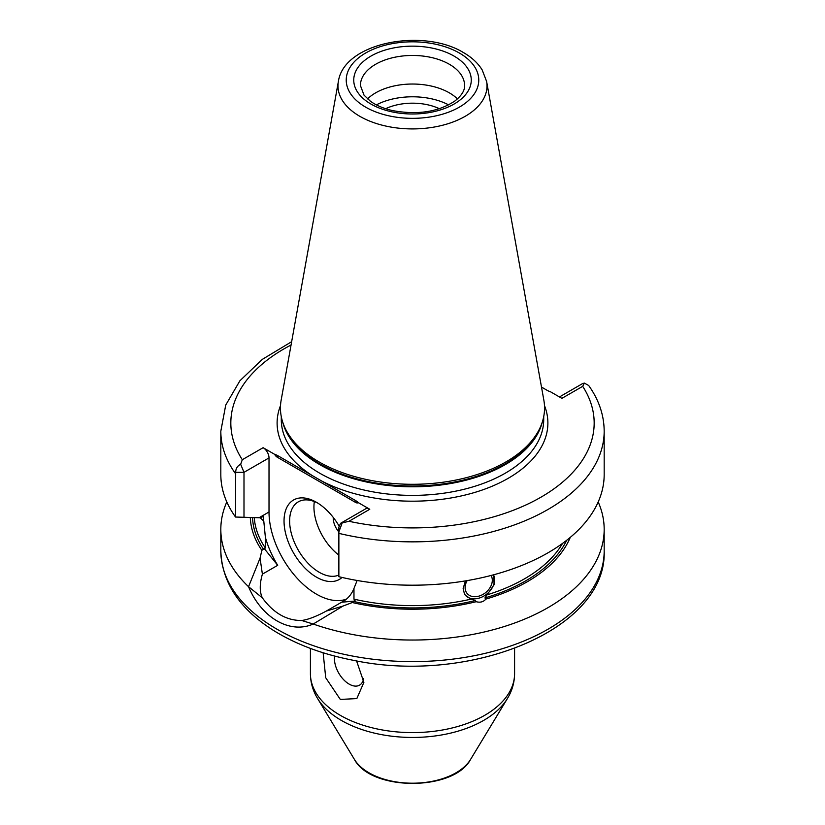 <?xml version="1.0" encoding="UTF-8"?>
<svg xmlns="http://www.w3.org/2000/svg" width="825" height="825" viewBox="0 0 825 825"><rect width="100%" height="100%" fill="white"/><g stroke="black" fill="none" stroke-linecap="round" stroke-linejoin="round"><path stroke-width="1.24" d="M439.374 108.704A42.498 24.533 0 0 0 385.626 108.704M333.259 517.43A14.582 8.415 -120 0 0 338.869 531.97M314.346 501.548A41.879 24.183 -120 0 0 338.869 555.122M317.883 503.157A41.879 24.183 -120 0 0 298.31 501.837A41.879 24.183 -120 0 0 291.885 535.394A41.879 24.183 -120 0 0 319.244 572.292A41.879 24.183 -120 0 0 338.869 575.035M342.045 577.448A45.839 26.462 60 0 1 316.449 577.139A45.839 26.462 60 0 1 284.037 521.008A45.839 26.462 60 0 1 316.449 502.291A45.839 26.462 60 0 1 338.993 525.845M356.575 660.908L363.887 682.357L356.823 698.589L340.312 699.425L325.72 677.758L323.132 652.761M363.629 678.604A20.831 12.024 60 0 1 359.566 685.142A20.831 12.024 60 0 1 349.15 684.111A20.831 12.024 60 0 1 334.599 656.061M326.318 611.057L343.025 606.055L313.201 624.03L301.651 620.482C307.931 619.678 316.161 616.543 326.318 611.057L341.632 602.219A67.083 38.734 -120 0 0 343.21 601.384A67.083 38.734 -120 0 0 353.966 588.472L353.966 599.146L355.245 601.002L352.285 602.528A162.226 93.658 0 0 0 476.19 601.703L475.252 600.538L471.137 599.115L465.506 595.423L464.413 593.783L463.145 588.565L465.434 580.893M265.382 537.322A67.083 38.734 -120 0 0 277.705 565.311L262.391 574.148C259.576 583.873 259.545 591.742 262.288 597.764L248.552 586.709L260.061 558.154L261.865 550.327L265.382 547.996L265.382 537.322L263.783 521.091L260.184 517.78M262.391 574.148L260.061 558.154M491.05 575.468A15.005 11.096 -38.9 0 1 485.059 593.051A15.005 11.096 -38.9 0 1 467.043 593.361A15.005 11.096 -38.9 0 1 467.156 580.604M493.628 574.788L494.144 584.657L484.925 597.939L485.863 599.094C483.491 601.93 480.263 602.797 476.19 601.703M493.515 574.819A17.5 12.953 -38.9 0 1 485.853 594.773A17.5 12.953 -38.9 0 1 465.331 595.207M226.803 501.951A191.678 110.663 0 0 0 220.822 529.372A191.678 110.663 0 0 0 248.552 586.709C261.525 617.873 290.018 634.332 313.201 624.03A191.678 110.663 0 0 0 506.591 625.783A191.678 110.663 0 0 0 604.178 529.372A191.678 110.663 0 0 0 598.197 501.951M250.315 517.646A162.226 93.658 0 0 0 261.865 550.327M485.863 599.094A162.226 93.658 0 0 0 570.261 537.384M357.122 580.48L353.966 588.472M338.869 531.908L342.2 522.906L340.591 523.298L338.869 527.113L338.869 576.706A191.678 110.663 0 0 0 604.178 474.53L604.178 431.186C604.055 415.058 598.878 399.816 588.648 385.461L584.337 383.109L582.728 383.501L559.443 396.949M291.06 345.015A181.675 104.888 0 0 0 242.303 459.711L240.663 464.289C237.404 465.888 235.744 468.569 235.682 472.333L235.537 517.038L260.721 517.801L263.423 516.244A67.083 38.734 -120 0 0 263.629 520.523M342.2 522.906L348.954 521.287A181.675 104.888 0 0 0 540.963 497.186A181.675 104.888 0 0 0 582.697 386.337L584.337 383.109M582.697 386.337L561.887 398.351L550.378 391.71A12.045 6.951 180 0 1 547.326 390.431L541.489 387.069M346.428 599.136A67.083 38.734 60 0 1 296.103 577.108A67.083 38.734 60 0 1 269.012 511.985L269.012 457.896A8.332 4.816 60 0 0 263.113 447.686L274.622 454.327A12.045 6.951 180 0 1 277.674 455.606L356.049 500.858A12.045 6.951 180 0 1 358.267 502.621L369.775 509.262A8.332 4.816 60 0 0 365.609 508.85L340.746 523.215M240.663 464.289L243.994 472.333L243.994 517.038M343.025 606.055L352.285 602.528M260.721 517.76L235.537 517.038A191.678 110.663 0 0 1 220.822 474.53L220.822 431.186A191.678 110.663 0 0 0 235.537 473.694M358.267 502.621A5.002 2.887 60 0 1 355.637 502.466L277.262 457.215A5.002 2.887 60 0 1 274.622 454.327M341.632 602.219L355.245 601.002M301.651 620.482C286.584 620.627 273.457 613.058 262.278 597.764M277.705 565.311L264.103 548.377M457.452 98.918A52.088 30.071 0 0 0 375.674 92.833A52.088 30.071 0 0 0 367.548 98.918M448.604 104.878A53.543 30.917 0 0 0 376.396 104.878M338.384 81.458L281.15 400.187A132.052 76.24 0 0 0 282.841 422.493A132.052 76.24 0 0 0 412.5 484.296A132.052 76.24 0 0 0 542.159 422.493A132.052 76.24 0 0 0 543.85 400.187L486.616 81.458L482.182 69.929C477.933 63.082 471.714 57.317 463.526 52.614C423.091 27.73 343.86 42.467 338.384 81.458A74.518 43.024 0 0 0 412.5 128.917A74.518 43.024 0 0 0 486.616 81.458M310.417 648.419L310.417 673.654A102.083 58.936 0 0 0 412.5 732.6A102.083 58.936 0 0 0 514.583 673.654L514.583 648.419M484.925 597.939A160.009 92.379 0 0 0 566.672 540.282M353.997 601.549A160.009 92.379 0 0 0 475.252 600.538M487.482 594.722A158.338 91.42 0 0 0 562.557 543.386M353.966 599.146A158.338 91.42 0 0 0 471.137 599.115M338.869 533.363A191.678 110.663 0 0 0 604.178 431.186M604.178 550.945C607.128 629.918 469.487 684.812 353.482 660.33C323.111 654.472 296.752 644.696 274.416 631.012C239.828 609.417 221.966 582.728 220.822 550.945A191.678 110.663 0 0 0 412.5 661.609A191.678 110.663 0 0 0 604.178 550.945L604.178 529.372M321.214 480.748A135.382 78.169 0 0 0 480.676 490.555A135.382 78.169 0 0 0 544.49 405.611M348.954 521.287L369.775 509.262M263.113 447.686L242.303 459.711M280.51 405.611A135.382 78.169 0 0 0 312.52 475.726M235.682 472.333L243.994 472.333L269.012 457.896M281.284 416.604L281.284 419.616A131.216 75.756 0 0 0 412.5 495.382A131.216 75.756 0 0 0 543.716 419.616L543.716 416.604M254.286 517.811A158.338 91.42 0 0 0 265.382 547.996M252.543 517.739A160.009 92.379 0 0 0 263.567 549.337M262.907 519.668A158.338 91.42 0 0 0 263.783 521.091M277.674 455.606A12.499 7.219 -60 0 1 277.262 457.215M355.637 502.466A12.499 7.219 120 0 0 356.049 500.858M269.012 511.985L259.153 517.688M459.36 53.027A66.268 38.259 0 0 0 348.49 70.177A66.268 38.259 0 0 0 429.65 117.037A66.268 38.259 0 0 0 459.36 53.027M454.049 56.09A58.75 33.918 0 0 0 355.75 71.301A58.75 33.918 0 0 0 427.711 112.839A58.75 33.918 0 0 0 454.049 56.09M375.674 64.257A52.088 30.071 0 0 0 360.412 85.522L364.021 95.143L370.384 101.207C375.994 105.28 383.213 108.374 392.061 110.488C417.192 115.201 438.116 112.056 454.833 101.042C461.567 95.7 464.815 90.533 464.588 85.522A52.088 30.071 0 0 0 449.326 64.257A52.088 30.071 0 0 0 375.674 64.257M354.399 759.382A61.545 35.527 0 0 0 412.5 783.203A61.545 35.527 0 0 0 470.601 759.382L507.406 698.548A100.526 58.039 0 0 1 412.5 737.447A100.526 58.039 0 0 1 317.594 698.548L354.399 759.382C371.116 791.381 453.884 791.381 470.601 759.382M282.604 421.781A131.216 75.756 0 0 0 412.5 486.802A131.216 75.756 0 0 0 542.396 421.781M282.841 422.493L283.522 424.524A131.361 75.838 0 0 0 412.5 485.997A131.361 75.838 0 0 0 541.478 424.524L542.159 422.493M291.658 341.694L262.298 359.391L239.92 380.748L225.73 405.065L220.822 431.186M220.822 550.945L220.822 529.372M310.417 673.654C310.489 682.502 312.881 690.793 317.594 698.548M514.583 673.654C514.511 682.502 512.119 690.793 507.406 698.548"/></g></svg>
